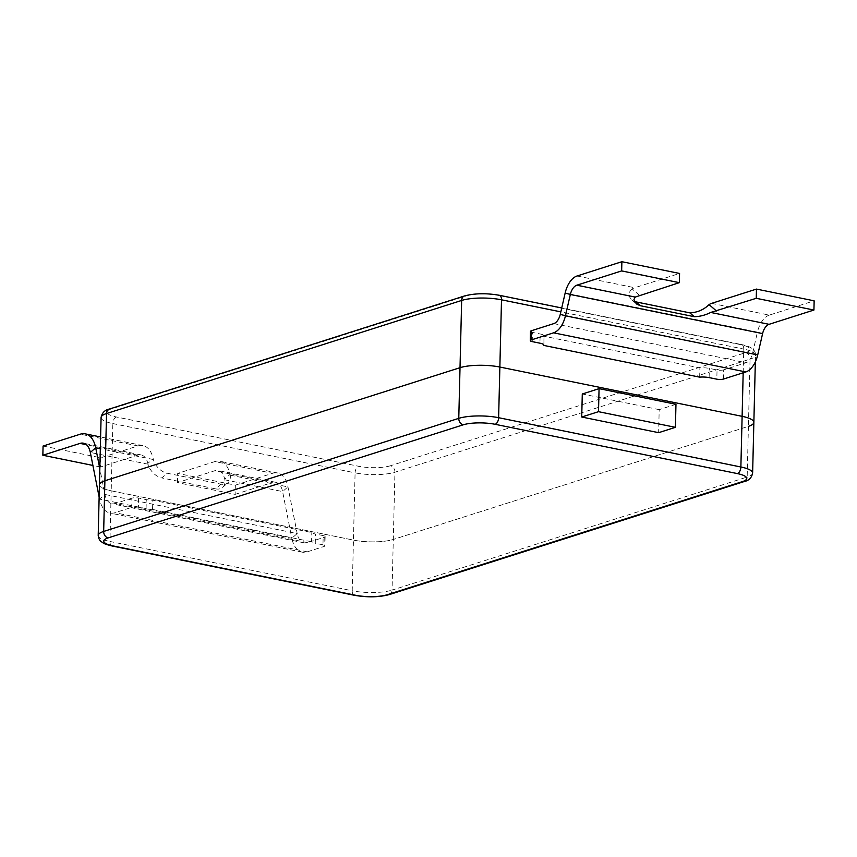 <?xml version="1.0" encoding="UTF-8"?>
<svg xmlns="http://www.w3.org/2000/svg" width="857" height="857" viewBox="0 0 857 857"><rect width="100%" height="100%" fill="white"/><g stroke="black" fill="none" stroke-linecap="round" stroke-linejoin="round"><path stroke-width="0.64" stroke-dasharray="4.29 3.21" d="M101.083 417.53A28.538 7.081 -178.6 0 0 112.835 423.572L111.196 490.815L353.448 540.103L352.206 590.773L109.953 541.474L111.196 490.815A28.538 7.081 1.4 0 1 99.444 484.773A28.538 7.081 -178.6 0 0 111.196 490.815L353.448 540.103A28.538 7.081 -178.6 0 0 393.299 539.46L748.407 426.368L747.175 477.028L392.056 590.119L393.299 539.46L748.407 426.368A28.538 7.081 1.4 0 0 753.86 422.372M711.631 303.367L769.307 315.108L814.15 300.828M639.536 295.333L632.166 288.97A20.922 11.827 101.5 0 1 634.726 287.727L679.569 273.447M632.166 288.97L629.927 291.326L629.113 294.497L629.884 297.486L631.941 300.014L635.98 301.9M769.307 315.108A20.922 11.827 -78.5 0 0 757.427 332.12L762.601 333.598M543.852 345.2L544.077 335.987A9.513 2.357 -178.6 0 1 544.024 336.223L699.89 367.932A9.513 2.357 -178.6 0 1 709.35 368.392L717.041 369.956L716.816 379.169M544.077 335.987A9.513 2.357 -178.6 0 0 540.156 333.973L539.931 343.186M532.24 341.622L532.465 332.409L540.156 333.973M532.465 332.409A4.756 1.178 1.4 0 1 530.504 331.402M723.458 379.062L723.683 369.849L746.051 362.725A11.409 6.449 101.5 0 0 752.532 353.448L757.427 332.12L565.159 293.008M723.683 369.849A4.756 1.178 1.4 0 1 717.041 369.956M544.024 336.223L543.809 344.964M699.666 377.144L699.89 367.932M675.969 404.3L659.194 409.635L658.637 432.667M659.194 409.635L582.289 393.995M390.46 465.747A22.828 5.667 1.4 0 1 358.58 466.262L116.327 416.973A22.828 5.667 1.4 0 1 111.292 408.95L466.412 295.858A22.828 5.667 1.4 0 1 498.281 295.333L740.534 344.621A22.828 5.667 1.4 0 1 745.579 352.656L390.46 465.747A5.71 4.489 -107.7 0 1 394.938 472.218L393.299 539.46A28.538 7.081 1.4 0 1 353.448 540.103L355.087 472.86A28.538 7.081 -178.6 0 0 394.938 472.218L750.057 359.126L748.407 426.368M235.343 485.158L272.547 473.31L214.871 461.569L177.656 473.418L235.343 485.158L235.118 494.371L177.431 482.63L214.646 470.782A19.025 10.745 -78.5 0 1 217.989 470.568A19.025 10.745 -78.5 0 1 224.738 479.031L230.105 474.35A28.538 16.122 -78.5 0 0 219.885 461.248A28.538 16.122 -78.5 0 0 214.871 461.569M235.118 494.371L272.322 482.523L214.646 470.782M230.105 474.35L230.254 475.153A14.269 9.459 -131.1 0 1 227.962 482.737A14.269 9.459 -131.1 0 1 220.988 484.184L167.158 473.235A14.269 9.459 -131.1 0 1 153.392 459.513L153.199 458.699L147.833 463.38L148.036 464.194A14.269 9.459 48.9 0 0 161.791 477.917L167.158 473.235M272.547 473.31A28.538 16.122 -78.5 0 1 277.561 472.978A28.538 16.122 -78.5 0 1 287.952 486.894L297.186 533.557L104.918 494.446L99.841 468.725M220.988 484.184L215.632 488.865L161.791 477.917M215.632 488.865A14.269 9.459 48.9 0 0 222.606 487.419A14.269 9.459 48.9 0 0 224.888 479.834L224.738 479.031M230.254 475.153L287.952 486.894L282.596 491.575L291.83 538.25L99.562 499.128L99.144 497.028M43.075 446.036L100.751 457.777L137.966 445.929A28.538 16.122 101.5 0 1 142.98 445.597A28.538 16.122 101.5 0 1 153.199 458.699M224.888 479.834L282.596 491.575A19.025 10.745 -78.5 0 0 275.665 482.298A19.025 10.745 -78.5 0 0 272.322 482.523M100.751 457.777L100.526 466.99L137.741 455.131A19.025 10.745 101.5 0 1 141.084 454.917A19.025 10.745 101.5 0 1 147.833 463.38M100.526 466.99L92.899 465.437M138.609 498.046L138.384 507.258A4.756 1.178 -178.6 0 0 131.742 507.365L131.967 498.163A4.756 1.178 1.4 0 1 138.609 498.046L146.301 499.62A9.513 2.357 -178.6 0 0 152.792 500.209L311.809 532.561A9.513 2.357 -178.6 0 0 315.494 534.04L315.269 543.252A9.513 2.357 1.4 0 1 311.584 541.774L311.809 532.561M323.185 535.604A4.756 1.178 1.4 0 1 325.146 536.611A4.756 1.178 1.4 0 1 324.235 537.275L307.459 542.62A19.025 10.745 101.5 0 1 304.117 542.835A19.025 10.745 101.5 0 1 297.186 533.557L291.83 538.25A28.538 16.122 101.5 0 0 302.221 552.154A28.538 16.122 101.5 0 0 307.235 551.833L324.01 546.487A4.756 1.178 -178.6 0 0 324.921 545.823A4.756 1.178 -178.6 0 0 322.96 544.816L323.185 535.604L315.494 534.04M131.967 498.163L115.192 503.498A19.025 10.745 -78.5 0 1 111.849 503.723A19.025 10.745 -78.5 0 1 104.918 494.446L99.562 499.128A28.538 16.122 -78.5 0 0 109.953 513.043A28.538 16.122 -78.5 0 0 114.967 512.711L131.742 507.365M138.384 507.258L146.076 508.822A9.513 2.357 1.4 0 0 152.557 509.412L152.792 500.209M322.96 544.816L315.269 543.252M152.557 509.412L311.584 541.774M177.431 482.63L177.656 473.418M743.18 372.784L743.758 349.088L560.832 311.862M116.327 416.973A5.71 3.224 101.5 0 0 112.835 423.572L355.087 472.86A5.71 3.224 101.5 0 1 358.58 466.262M745.579 352.656A5.71 4.489 -107.7 0 1 750.057 359.126A28.538 7.081 -178.6 0 0 755.51 355.119A28.538 7.081 -178.6 0 0 743.758 349.088A5.71 3.224 101.5 0 0 741.541 344.557L561.731 307.974M464.537 295.944A5.71 4.489 -107.7 0 1 466.412 295.858M498.281 295.333A5.71 3.224 101.5 0 1 499.288 295.269M740.534 344.621A5.71 3.224 101.5 0 1 741.541 344.557C751.021 346.378 755.67 349.902 755.51 355.119L755.338 361.879M109.428 409.035A5.71 4.489 -107.7 0 1 111.292 408.95M577.05 275.986L634.726 287.727M553.783 323.614L746.051 362.725M709.125 377.605L709.35 368.392M560.274 314.326L757.717 354.927M389.174 594.619A5.71 4.489 72.3 0 0 392.056 590.119A28.538 7.081 -178.6 0 1 352.206 590.773A5.71 3.224 -78.5 0 0 354.423 595.294M112.171 546.005A5.71 3.224 101.5 0 1 109.953 541.474A28.538 7.081 -178.6 0 1 98.201 535.443M752.628 473.032A28.538 7.081 -178.6 0 1 747.175 477.028A5.71 4.489 -107.7 0 1 744.294 481.527M153.392 459.513L100.323 448.714M148.036 464.194L90.328 452.453M137.966 445.929L80.279 434.188M137.741 455.131L86.396 444.687M307.459 542.62L115.192 503.498M146.076 508.822L146.301 499.62M324.235 537.275L324.01 546.487M307.235 551.833L114.967 512.711M631.78 299.875L636.237 303.721M277.561 472.978L219.885 461.248M142.98 445.597L100.612 436.974M275.665 482.298L217.989 470.568M141.084 454.917L83.397 443.187M304.117 542.835L111.849 503.723M302.221 552.154L109.953 513.043M222.606 487.419L227.962 482.737M325.146 536.611L324.921 545.823"/><path stroke-width="1.29" d="M748.407 426.368A28.538 7.081 -178.6 0 0 753.86 422.372A28.538 7.081 -178.6 0 0 742.119 416.331L499.867 367.042A28.538 7.081 -178.6 0 0 460.016 367.685L104.897 480.777A28.538 7.081 -178.6 0 0 99.444 484.773A28.538 7.081 1.4 0 1 104.897 480.777L103.665 531.447L458.774 418.355L460.016 367.685L104.897 480.777L106.547 413.535A28.538 7.081 -178.6 0 0 101.083 417.53L98.201 535.443C98.716 538.732 99.766 540.831 101.34 541.753C103.847 543.102 102.015 543.477 112.171 546.005A5.71 3.224 101.5 0 0 113.178 545.941A22.828 5.667 1.4 0 1 108.143 537.907L463.251 424.815A22.828 5.667 1.4 0 1 495.132 424.301L737.384 473.589A22.828 5.667 1.4 0 1 742.419 481.613L387.31 594.704A22.828 5.667 1.4 0 1 355.43 595.229L113.178 545.941M694.266 316.683L689.821 312.848C697.277 312.548 703.693 309.805 709.071 304.621A20.922 11.827 -78.5 0 1 711.631 303.367L756.474 289.088L814.15 300.828L813.925 310.041L756.249 298.3L710.699 312.441C705.354 315.172 699.869 316.587 694.266 316.683L640.425 305.735L636.933 304.256L634.566 301.675L633.955 299.489L635.208 297.079L679.344 282.66L621.657 270.919L576.825 285.199L635.208 297.079M710.699 312.441L769.083 324.321L813.925 310.041M689.821 312.848L635.98 301.9L640.425 305.735M576.825 285.199A11.409 6.449 101.5 0 0 570.333 294.476L565.159 293.008A20.922 11.827 101.5 0 1 577.05 275.986L621.882 261.706L679.569 273.447L679.344 282.66M769.083 324.321A11.409 6.449 -78.5 0 0 762.601 333.598L757.717 354.927A20.922 11.827 101.5 0 1 745.826 371.938L723.458 379.062A4.756 1.178 -178.6 0 1 716.816 379.169L709.125 377.605A9.513 2.357 1.4 0 0 699.666 377.144L543.799 345.425A9.513 2.357 1.4 0 0 543.852 345.2A9.513 2.357 1.4 0 0 539.931 343.186L532.24 341.622A4.756 1.178 -178.6 0 1 530.279 340.615A4.756 1.178 -178.6 0 1 531.19 339.95L553.558 332.827A20.922 11.827 -78.5 0 0 565.449 315.805L560.274 314.326A11.409 6.449 -78.5 0 1 553.783 323.614L531.415 330.738L531.19 339.95M530.279 340.615L530.504 331.402A4.756 1.178 1.4 0 1 531.415 330.738M565.159 293.008L560.274 314.326M762.601 333.598L570.333 294.476L565.449 315.805L757.717 354.927M621.882 261.706L621.657 270.919M756.474 289.088L756.249 298.3M675.412 427.322L675.969 404.3L599.064 388.65L582.289 393.995L581.721 417.016L658.637 432.667L675.412 427.322L598.507 411.681L581.721 417.016M598.507 411.681L599.064 388.65M743.18 372.784L742.119 416.331L499.867 367.042L498.624 417.702L740.877 466.99L742.119 416.331A28.538 7.081 1.4 0 1 753.86 422.372L755.338 361.879M561.731 307.974L499.288 295.269C486.305 293.04 474.724 293.265 464.537 295.944A5.71 4.489 -107.7 0 0 461.655 300.443L460.016 367.685A28.538 7.081 1.4 0 1 499.867 367.042L501.506 299.8A28.538 7.081 -178.6 0 0 461.655 300.443L106.547 413.535A5.71 4.489 -107.7 0 1 109.428 409.035C104.822 409.957 102.037 412.795 101.083 417.53M99.841 468.725L95.695 447.772A28.538 16.122 101.5 0 0 85.293 433.867A28.538 16.122 101.5 0 0 80.279 434.188L43.075 446.036L42.85 455.249L92.899 465.437M99.144 497.028L90.328 452.453L95.695 447.772L100.323 448.714M86.396 444.687L80.055 443.401A19.025 10.745 101.5 0 1 83.397 443.187A19.025 10.745 101.5 0 1 90.328 452.453M80.055 443.401L42.85 455.249M560.832 311.862L501.506 299.8A5.71 3.224 101.5 0 0 499.288 295.269M553.558 332.827L745.826 371.938M709.071 304.621L716.452 310.973M98.201 535.443A28.538 7.081 -178.6 0 1 103.665 531.447A5.71 4.489 72.3 0 0 108.143 537.907M463.251 424.815A5.71 4.489 -107.7 0 1 458.774 418.355A28.538 7.081 -178.6 0 1 498.624 417.702A5.71 3.224 101.5 0 1 495.132 424.301M112.171 546.005L354.423 595.294A5.71 3.224 -78.5 0 0 355.43 595.229M737.384 473.589A5.71 3.224 -78.5 0 0 740.877 466.99A28.538 7.081 -178.6 0 1 752.628 473.032L753.86 422.372M387.31 594.704A5.71 4.489 72.3 0 0 389.174 594.619L744.294 481.527A5.71 4.489 -107.7 0 1 742.419 481.613M464.537 295.944L109.428 409.035M354.423 595.294C367.396 597.522 378.976 597.297 389.174 594.619M744.294 481.527C748.889 480.606 751.675 477.778 752.628 473.032M100.612 436.974L85.293 433.867"/></g></svg>
